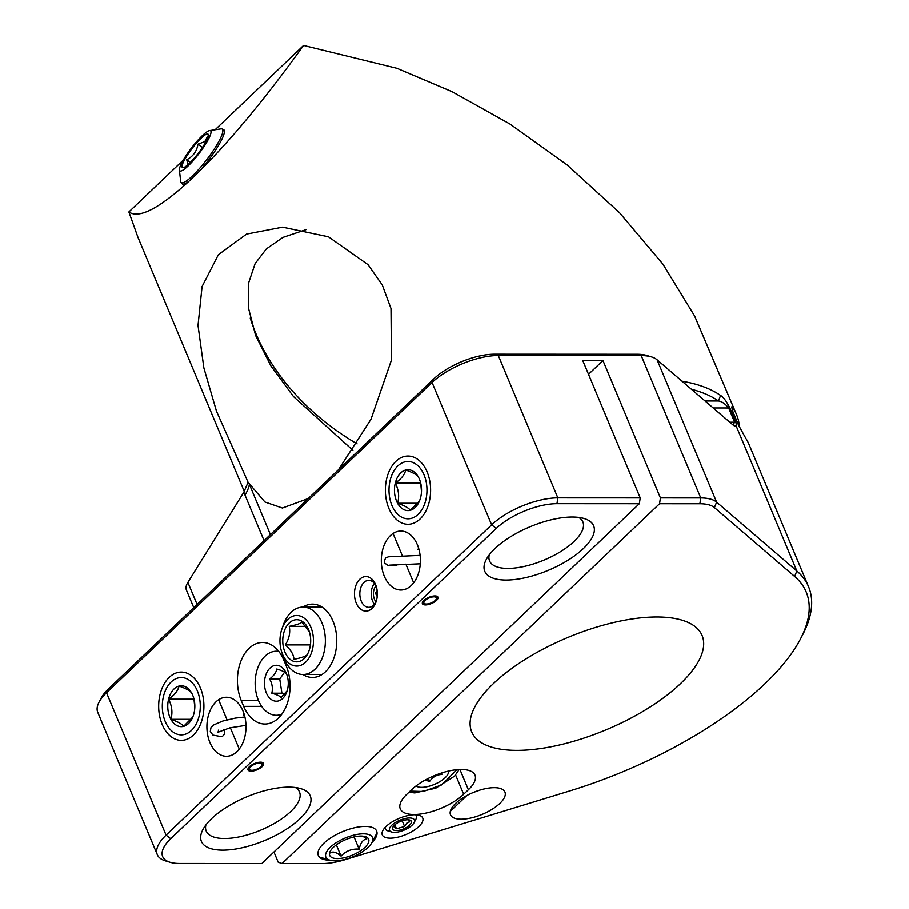 <?xml version="1.0" encoding="UTF-8"?>
<svg xmlns="http://www.w3.org/2000/svg" width="909" height="909" viewBox="0 0 909 909"><rect width="100%" height="100%" fill="white"/><g stroke="black" fill="none" stroke-linecap="round" stroke-linejoin="round"><path stroke-width="1.36" d="M640.22 497.905L639.345 503.722L261.849 863.516L179.471 863.482A46.359 18.555 -22.7 0 1 170.097 862.289L165.393 860.868A50.574 20.237 -22.7 0 1 157.302 854.676L97.74 712.304A50.574 20.237 -22.7 0 1 99.024 702.191L101.308 697.839A46.359 18.555 -22.7 0 1 108.194 689.204L433.741 378.928A46.359 18.555 -22.7 0 1 494.439 354.18L637.345 354.249A46.359 18.555 -22.7 0 1 646.708 355.442L651.412 356.862A50.574 20.237 157.3 0 0 641.197 355.567L700.748 497.939L660.423 497.916L602.951 360.532L582.749 360.521L640.22 497.905L557.842 497.871L498.291 355.499L641.197 355.567L637.345 354.249M680.409 683.738A124.874 49.972 -22.7 0 1 559.33 745.028A124.874 49.972 -22.7 0 1 471.691 731.881A124.874 49.972 -22.7 0 1 567.602 637.584A124.874 49.972 -22.7 0 1 702.078 635.505A124.874 49.972 -22.7 0 1 680.409 683.738M320.491 857.335L329.899 860.175A25.282 10.124 -22.7 0 1 335.455 843.2A25.282 10.124 -22.7 0 1 362.896 833.826A25.282 10.124 -22.7 0 1 371.861 842.62A25.282 10.124 -22.7 0 1 353.078 856.664A25.282 10.124 -22.7 0 1 329.899 860.175A31.61 12.646 -22.7 0 1 318.332 855.494A31.61 12.646 -22.7 0 1 342.613 831.621A31.61 12.646 -22.7 0 1 376.644 831.099A31.61 12.646 -22.7 0 1 371.872 842.609M499.825 803.454A29.497 11.806 -22.7 0 1 471.214 817.93A29.497 11.806 -22.7 0 1 450.512 814.828A29.497 11.806 -22.7 0 1 473.169 792.546A29.497 11.806 -22.7 0 1 504.938 792.057A29.497 11.806 -22.7 0 1 499.825 803.454M729.791 422.219L734.62 422.219L733.199 424.526L736.506 426.798L735.983 422.605L734.62 422.219L728.654 407.971L730.018 408.346L735.983 422.605M714.417 507.597L716.61 502.132L657.059 359.759L733.552 425.446L736.506 426.798L796.829 571.022L716.61 502.132A50.574 20.237 157.3 0 0 700.748 497.939L699.873 503.756A46.359 18.555 -22.7 0 1 714.417 507.597L794.636 576.476A237.681 95.127 -22.7 0 1 800.181 639.493A237.681 95.127 -22.7 0 1 569.579 790.989L344.977 859.721A46.359 18.555 -22.7 0 1 322.377 863.55L282.051 863.527L659.548 503.734L699.873 503.756M657.059 359.759A50.574 20.237 157.3 0 0 651.412 356.862M99.024 702.191A50.574 20.237 -22.7 0 1 106.523 692.772L432.07 382.484A50.574 20.237 -22.7 0 1 498.291 355.499L494.439 354.18M181.743 182.982A34.133 6.329 -52.5 0 0 183.595 184.163A34.133 6.329 -52.5 0 0 189.333 180.902L198.196 172.449C230.329 140.713 265.451 98.377 303.549 45.45L397.063 68.345L452.091 91.684L509.904 123.999L567.057 164.87L619.393 212.547L662.888 264.099L694.59 315.946L736.483 414.47A241.896 96.808 -22.7 0 0 733.222 408.311L731.654 406.914L732.665 411.095L738.631 425.355L745.744 438.24A241.896 96.808 -22.7 0 1 749.005 444.399L808.556 586.771A241.896 96.808 -22.7 0 1 802.465 635.152L800.181 639.493M418.924 826.463A21.918 8.772 157.3 0 0 419.219 815.316A21.918 8.772 157.3 0 0 399.119 818.373A21.918 8.772 157.3 0 0 382.848 830.531A21.918 8.772 157.3 0 0 393.336 837.984A21.918 8.772 157.3 0 0 418.924 826.463M468.396 789.762A37.928 15.18 157.3 0 0 474.975 775.104A37.928 15.18 157.3 0 0 448.364 771.116A37.928 15.18 157.3 0 0 411.584 789.728L406.857 794.239A37.928 15.18 157.3 0 0 400.278 808.885A37.928 15.18 157.3 0 0 426.9 812.873A37.928 15.18 157.3 0 0 463.67 794.261L468.396 789.762L459.931 769.514M295.391 787.524A50.574 20.237 -22.7 0 1 299.493 792A50.574 20.237 -22.7 0 1 290.721 811.532A50.574 20.237 -22.7 0 1 241.68 836.348A50.574 20.237 -22.7 0 1 206.184 831.031A50.574 20.237 -22.7 0 1 205.877 824.963M578.772 517.437A50.574 20.237 -22.7 0 1 582.874 521.914A50.574 20.237 -22.7 0 1 574.09 541.446A50.574 20.237 -22.7 0 1 525.05 566.262A50.574 20.237 -22.7 0 1 489.565 560.944A50.574 20.237 -22.7 0 1 489.258 554.876M433.741 378.928L432.07 382.484L491.633 524.857A50.574 20.237 -22.7 0 1 557.842 497.871L556.967 503.677L639.345 503.722M556.967 503.677A46.359 18.555 -22.7 0 0 496.28 528.424L491.633 524.857L166.074 835.144L106.523 692.772L108.194 689.204M420.06 519.016A34.133 22.623 -90 0 0 427.991 506.086A34.133 22.623 -90 0 0 428.003 474.259A34.133 22.623 -90 0 0 396.938 460.386A34.133 22.623 -90 0 0 388.552 507.631A34.133 22.623 -90 0 0 420.06 519.016M193.356 735.086A34.133 22.623 -90 0 0 201.287 722.155A34.133 22.623 -90 0 0 201.309 690.329A34.133 22.623 -90 0 0 170.233 676.455A34.133 22.623 -90 0 0 161.847 723.7A34.133 22.623 -90 0 0 193.356 735.086M236.874 751.72A29.497 19.543 -90 0 0 245.225 718.576A29.497 19.543 -90 0 0 226.455 697.271A29.497 19.543 -90 0 0 206.9 726.768A29.497 19.543 -90 0 0 226.432 756.277A29.497 19.543 -90 0 0 236.874 751.72M411.288 585.476A29.497 19.543 -90 0 0 419.64 552.342A29.497 19.543 -90 0 0 400.869 531.038A29.497 19.543 -90 0 0 381.314 560.535A29.497 19.543 -90 0 0 400.846 590.043A29.497 19.543 -90 0 0 411.288 585.476M372.02 608.462A17.282 11.453 -90 0 0 376.031 601.906A17.282 11.453 -90 0 0 376.042 585.805A17.282 11.453 -90 0 0 360.316 578.772A17.282 11.453 -90 0 0 356.067 602.69A17.282 11.453 -90 0 0 372.02 608.462M283.79 660.15L286.176 665.854A37.928 25.134 -90 0 1 286.926 704.43A37.928 25.134 -90 0 1 264.905 724.041A37.928 25.134 -90 0 1 243.669 706.373L241.283 700.669A37.928 25.134 -90 0 1 240.533 662.104A37.928 25.134 -90 0 1 262.565 642.481A37.928 25.134 -90 0 1 283.79 660.15M302.89 674.512A36.667 24.293 -90 0 0 325.422 671.808A36.667 24.293 -90 0 0 333.944 657.911A36.667 24.293 -90 0 0 333.967 623.733A36.667 24.293 -90 0 0 302.924 607.087M157.302 854.676A50.574 20.237 -22.7 0 1 166.074 835.144L170.722 838.7L496.28 528.424M273.927 852.006L278.199 862.221L282.051 863.527M682.023 381.201A241.896 96.808 -22.7 0 1 720.564 395.46C723.405 397.108 726.552 401.403 730.018 408.346M794.636 576.476L796.829 571.022A241.896 96.808 -22.7 0 1 805.306 580.612A241.896 96.808 -22.7 0 1 808.556 586.771M189.333 180.902C159.075 208.615 138.929 218.967 128.873 211.933L137.929 237.249M736.483 414.47A241.896 96.808 -22.7 0 1 739.471 427.23M193.753 607.655L186.436 590.168A33.713 13.487 -22.7 0 1 187.868 582.408L243.828 492.212L248.066 482.281L216.478 411.209L203.866 367.94L198.003 325.422L202.071 286.517L218.387 254.668L246.566 234.067L282.529 227.148L328.444 236.783L368.077 264.678L382.291 284.96L390.995 308.503L391.427 360.1L371.042 419.14L338.568 469.635M308.231 498.541L282.392 508.029L264.917 502.007L248.066 482.281M659.548 503.734L660.423 497.916M588.509 374.292L602.951 360.532M300.015 818.657A58.994 23.611 -22.7 0 1 231.113 849.654A58.994 23.611 -22.7 0 1 202.877 829.61A58.994 23.611 -22.7 0 1 246.714 796.852A58.994 23.611 -22.7 0 1 300.811 788.648A58.994 23.611 -22.7 0 1 300.015 818.657M583.385 548.57A58.994 23.611 -22.7 0 1 514.494 579.567A58.994 23.611 -22.7 0 1 486.258 559.524A58.994 23.611 -22.7 0 1 530.083 526.765A58.994 23.611 -22.7 0 1 584.18 518.55A58.994 23.611 -22.7 0 1 583.385 548.57M720.564 395.46L718.451 400.983C721.735 401.392 725.143 403.721 728.654 407.971L713.19 407.959M376.349 586.76A13.487 8.931 -90 0 0 376.303 586.646A13.487 8.931 -90 0 0 368.759 580.362A13.487 8.931 -90 0 0 359.816 593.85A13.487 8.931 -90 0 0 368.747 607.337A13.487 8.931 -90 0 0 373.519 605.258A13.487 8.931 -90 0 0 376.349 600.951M170.097 862.289A46.359 18.555 -22.7 0 1 170.722 838.7M733.222 408.311L732.347 410.3M691.408 389.257A237.681 95.127 -22.7 0 1 718.451 400.983L705.054 400.983M303.549 45.45L215.103 129.748M183.243 160.12L128.873 211.933M262.076 766.685A8.431 3.375 157.3 0 0 263.542 763.435A8.431 3.375 157.3 0 0 254.463 763.571A8.431 3.375 157.3 0 0 247.987 769.934A8.431 3.375 157.3 0 0 253.906 770.821A8.431 3.375 157.3 0 0 262.076 766.685M436.49 600.451A8.431 3.375 157.3 0 0 437.956 597.202A8.431 3.375 157.3 0 0 428.878 597.338A8.431 3.375 157.3 0 0 422.401 603.701A8.431 3.375 157.3 0 0 428.321 604.587A8.431 3.375 157.3 0 0 436.49 600.451M264.053 540.65L244.987 495.075A84.287 33.735 157.3 0 0 249.373 484.349L270.393 534.606M305.947 229.659L282.904 237.397L266.371 248.873L255.111 263.599L248.543 283.142L248.293 307.367L255.599 335.466L270.893 365.873L293.459 396.517L352.897 450.319M198.196 172.449A34.133 6.329 -52.5 0 0 224.398 130.964A34.133 6.329 -52.5 0 0 222.773 129.476M244.987 495.075L243.828 492.212M357.089 443.876A214.081 160.893 25.1 0 1 250.225 318.048M360.612 850.756A21.066 8.431 -22.7 0 1 337.739 858.573A21.066 8.431 -22.7 0 1 330.262 851.244A21.066 8.431 -22.7 0 1 345.92 839.541A21.066 8.431 -22.7 0 1 365.236 836.61A21.066 8.431 -22.7 0 1 360.612 850.756M362.691 836.144L366.736 838.984C363.032 839.473 360.509 842.859 359.169 849.142C351.976 848.574 345.931 850.904 341.045 856.13C336.353 852.21 332.83 851.142 330.478 852.949M336.33 844.87L341.045 856.13M354.055 836.916L359.169 849.142M281.892 629.005L283.267 625.074A33.713 22.339 90 0 1 303.038 607.087A33.713 22.339 90 0 1 324.854 633.664A33.713 22.339 90 0 1 303.004 674.512A33.713 22.339 90 0 1 283.244 656.503L281.881 652.582A25.282 16.76 90 0 1 281.892 629.005A25.282 16.76 90 0 1 298.981 615.745A25.282 16.76 90 0 1 313.082 635.448A25.282 16.76 90 0 1 302.436 664.559A25.282 16.76 90 0 1 281.881 652.582M283.063 645.265A21.066 13.965 90 0 1 291.937 620.995A21.066 13.965 90 0 1 309.071 630.982A21.066 13.965 90 0 1 309.06 650.628A21.066 13.965 90 0 1 294.811 661.672A21.066 13.965 90 0 1 283.063 645.265M306.572 655.219C304.947 656.582 300.754 657.946 293.971 659.332C293.652 654.571 290.755 649.765 285.301 644.924C289.153 638.8 290.471 632.619 289.244 626.381C295.959 625.028 300.163 623.654 301.856 622.267L309.39 631.96M305.901 626.392L289.244 626.381M310.401 644.936L285.301 644.924M209.604 130.566L220.978 128.862A33.713 6.261 127.5 0 1 222.285 129.101A33.713 6.261 127.5 0 1 213.285 150.519A33.713 6.261 127.5 0 1 188.936 179.039A33.713 6.261 127.5 0 1 181.243 182.607A33.713 6.261 127.5 0 1 180.675 181.402L179.38 169.972A25.282 4.693 127.5 0 1 191.469 147.951A25.282 4.693 127.5 0 1 209.604 130.566A25.282 4.693 127.5 0 1 205.059 144.94A25.282 4.693 127.5 0 1 185.572 168.199A25.282 4.693 127.5 0 1 179.38 169.972M203.218 136.316A21.066 3.909 127.5 0 1 208.377 134.884A21.066 3.909 127.5 0 1 198.298 153.189A21.066 3.909 127.5 0 1 183.22 167.676A21.066 3.909 127.5 0 1 186.936 155.757A21.066 3.909 127.5 0 1 203.218 136.316M207.661 136.145L204.786 141.656L197.98 144.145C196.821 151.269 193.06 156.462 186.72 159.745L187.958 164.643M202.366 147.519L197.98 144.145M186.72 159.745L190.265 162.461M184.516 734.461A28.656 18.987 90 0 1 164.484 719.576A28.656 18.987 90 0 1 164.495 692.863A28.656 18.987 90 0 1 196.651 689.374A28.656 18.987 90 0 1 184.516 734.461M192.538 717.258L183.595 726.371C182.061 724.041 177.823 721.689 170.881 719.326A20.441 13.544 -90 0 0 183.595 726.371A20.441 13.544 -90 0 0 193.265 715.758A20.441 13.544 -90 0 0 193.992 713.281A20.441 13.544 -90 0 0 193.276 696.714A20.441 13.544 -90 0 0 191.685 693.135A20.441 13.544 -90 0 0 178.982 686.09A20.441 13.544 -90 0 0 168.574 699.18A20.441 13.544 -90 0 0 170.881 719.326C172.79 712.667 172.017 705.952 168.574 699.18C174.687 694.862 178.153 690.499 178.982 686.09C185.845 688.42 190.083 690.772 191.685 693.135M170.881 719.326L191.22 719.326M193.958 699.021L194.799 707.656M168.574 699.18L193.822 699.191M411.22 518.391A28.656 18.987 90 0 1 391.177 503.506A28.656 18.987 90 0 1 391.188 476.793A28.656 18.987 90 0 1 423.344 473.305A28.656 18.987 90 0 1 411.22 518.391M419.242 501.189L410.289 510.301C408.766 507.972 404.528 505.62 397.585 503.256A20.441 13.544 -90 0 0 410.289 510.301A20.441 13.544 -90 0 0 419.958 499.689A20.441 13.544 -90 0 0 420.697 497.212A20.441 13.544 -90 0 0 419.969 480.634A20.441 13.544 -90 0 0 418.39 477.066A20.441 13.544 -90 0 0 405.675 470.021A20.441 13.544 -90 0 0 395.279 483.111A20.441 13.544 -90 0 0 397.585 503.256C399.494 496.598 398.721 489.883 395.279 483.111C401.38 478.793 404.846 474.43 405.675 470.021C412.55 472.35 416.788 474.703 418.39 477.066M397.585 503.256L417.924 503.256M420.662 482.952L421.492 491.587M395.279 483.111L420.526 483.122M448.353 771.116A17.975 7.192 -22.7 0 1 448.444 772.502A17.975 7.192 -22.7 0 1 434.332 784.433A17.975 7.192 -22.7 0 1 416.072 785.944M425.117 780.104L429.605 781.422C432.752 776.979 436.831 774.65 441.842 774.468L441.66 772.968M441.842 774.468L441.263 773.093M429.605 781.422L428.344 778.399M415.572 814.771A16.862 6.749 -22.7 0 1 416.333 815.816A16.862 6.749 -22.7 0 1 415.913 819.191L414.072 822.668A13.487 5.397 -22.7 0 1 404.05 830.156A13.487 5.397 -22.7 0 1 391.688 832.03A13.487 5.397 -22.7 0 1 393.256 823.986A13.487 5.397 -22.7 0 1 409.732 817.975A13.487 5.397 -22.7 0 1 414.072 822.668M391.688 832.03L387.927 830.894A16.862 6.749 -22.7 0 1 385.234 828.826A16.862 6.749 -22.7 0 1 385.018 827.554M409.436 825.281A10.113 4.045 -22.7 0 1 397.585 830.508A10.113 4.045 -22.7 0 1 392.949 826.974A10.113 4.045 -22.7 0 1 400.414 821.441A10.113 4.045 -22.7 0 1 409.584 820.009A10.113 4.045 -22.7 0 1 409.436 825.281M393.392 826.326L396.472 828.747L404.585 826.486L406.709 823.19L409.629 821.816L407.868 819.804M404.585 826.486L402.198 820.77M396.472 828.747L394.813 824.793M281.79 714.224A32.031 21.225 90 0 1 276.347 715.292A32.031 21.225 90 0 1 256.611 694.999A32.031 21.225 90 0 1 261.894 659.843A32.031 21.225 90 0 1 276.37 651.242A32.031 21.225 90 0 1 278.779 651.446M284.472 696.408A17.975 11.908 90 0 1 266.962 694.306A17.975 11.908 90 0 1 269.905 668.172A17.975 11.908 90 0 1 286.892 674.898A17.975 11.908 90 0 1 286.892 691.647A17.975 11.908 90 0 1 284.472 696.408M285.96 673.319C284.812 671.91 281.733 670.478 276.711 669.047C276.279 672.342 273.916 675.66 269.632 679C272.257 683.704 272.984 688.443 271.802 693.226C276.768 694.635 279.847 696.055 281.051 697.498L287.005 690.965M284.597 672.16L279.733 679L269.632 679M271.802 693.226L281.904 693.226L284.483 694.419M279.733 679L281.904 693.226M374.428 604.258A13.487 8.931 90 0 1 372.201 600.133A13.487 8.931 90 0 1 372.213 587.566A13.487 8.931 90 0 1 374.44 583.442M375.962 601.803A10.113 6.704 90 0 1 375.974 585.907M377.167 590.691L375.315 593.077L377.212 596.565M375.315 593.077L377.349 593.077M263.031 762.81A8.431 3.375 -22.7 0 1 262.735 763.696A8.431 3.375 -22.7 0 1 262.542 764.014M250.623 770.116A6.738 2.693 -22.7 0 1 254.725 764.196A6.738 2.693 -22.7 0 1 261.815 765.435A6.738 2.693 -22.7 0 1 261.667 765.685A6.738 2.693 -22.7 0 1 256.565 769.275A6.738 2.693 -22.7 0 1 250.623 770.116L248.736 769.548A8.431 3.375 -22.7 0 1 247.896 769.139M437.445 596.565A8.431 3.375 -22.7 0 1 437.149 597.463L436.229 599.201A6.738 2.693 -22.7 0 1 435.65 600.008A6.738 2.693 -22.7 0 1 425.037 603.883A6.738 2.693 -22.7 0 1 429.139 597.963A6.738 2.693 -22.7 0 1 436.229 599.201M425.037 603.883L423.151 603.315A8.431 3.375 -22.7 0 1 422.31 602.906M420.106 555.388L388.45 556.808L385.711 557.956L384.246 560.989L384.734 563.148L388.098 565.443L395.574 565.716L397.517 564.523M244.885 716.985L235.215 718.133L222.819 721.042L213.945 724.814L210.956 727.689L210.274 731.518L212.956 735.12L221.66 736.699C224.012 735.517 224.909 733.733 224.353 731.347L223.716 729.609M455.614 775.002L463.67 794.261M258.542 700.68L241.283 700.669M243.669 706.373L261.656 706.373M197.094 604.462L187.868 582.408M456.863 769.707L441.66 784.921L423.208 791.512L410.129 791.114M137.907 237.204L244.271 491.474M371.861 842.62L376.451 833.928M303.004 674.512L321.991 674.523M303.038 607.087L322.025 607.098M181.243 182.607L183.311 184.186M222.285 129.101L224.353 130.691M459.159 769.537L454.614 776.104L435.763 788.194L414.799 792.932L408.891 792.307M276.347 715.292L280.972 715.303M276.37 651.242L278.608 651.242M239.249 749.05L230.329 727.734M227.034 719.86L218.626 699.748M261.815 765.435L262.735 763.696M413.663 582.817L405.857 564.159M402.392 555.853L393.04 533.503M418.56 548.025L418.038 549.581M420.288 563.819L389.7 565.148M243.953 713.656L243.362 715.201M218.569 730.132L218.001 732.268L229.897 727.836L245.975 725.359M473.316 792.489L479.827 790.137M450.33 811.294L466.828 795.568"/></g></svg>
